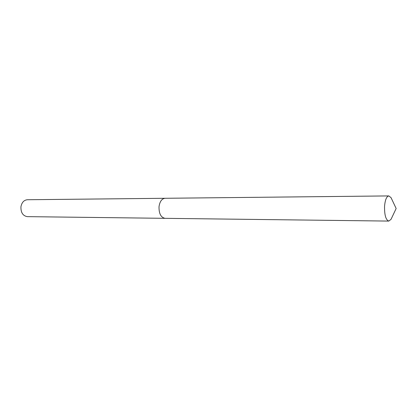 <?xml version="1.0" encoding="UTF-8"?>
<svg xmlns="http://www.w3.org/2000/svg" width="417" height="417" viewBox="0 0 417 417"><rect width="100%" height="100%" fill="white"/><g stroke="black" fill="none" stroke-linecap="round" stroke-linejoin="round"><path stroke-width="0.63" d="M165.127 198.283L27.366 199.738C23.92 200.092 21.778 202.438 20.939 206.775C20.756 212.587 22.893 215.876 27.35 216.642L165.106 218.331M165.033 218.331C160.863 217.434 158.861 213.535 159.028 206.629C159.82 201.474 161.827 198.69 165.049 198.283C161.827 198.69 159.82 201.474 159.028 206.629C158.861 213.535 160.863 217.439 165.033 218.331L388.8 221.083L391.021 219.352L391.73 217.856M391.745 199.149L391.042 197.653L388.826 195.917C386.543 196.407 385.12 199.899 384.547 206.389C384.432 215.089 385.85 219.988 388.8 221.083M391.021 219.352L396.15 208.505L391.042 197.653M165.049 198.283L388.826 195.917"/></g></svg>
